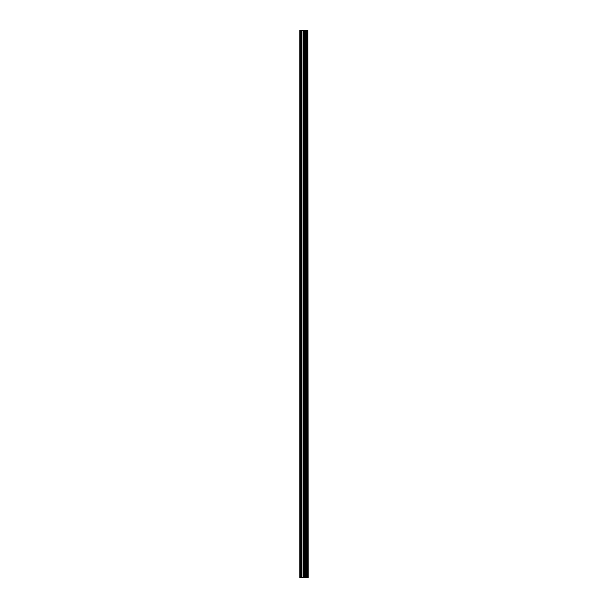 <?xml version="1.0" encoding="UTF-8"?>
<svg xmlns="http://www.w3.org/2000/svg" width="608" height="608" viewBox="0 0 608 608"><rect width="100%" height="100%" fill="white"/><g stroke="black" fill="none" stroke-linecap="round" stroke-linejoin="round"><path stroke-width="0.91" d="M307.937 30.4L308.127 577.6L307.937 30.4L299.873 30.4L299.873 577.6L300.344 577.6L300.344 30.4M300.344 577.6L307.937 577.6M307.777 577.6L307.777 30.4M305.17 577.6L305.17 30.4M305.011 577.6L305.011 30.4M307.04 577.6L307.04 30.4M306.972 577.6L306.972 30.4M306.888 577.6L306.888 30.4M306.721 577.6L306.721 30.4M306.227 577.6L306.227 30.4M306.06 577.6L306.06 30.4M305.984 577.6L305.984 30.4M305.915 577.6L305.915 30.4M304.661 577.6L304.661 30.4M304.327 577.6L304.327 30.4M303.59 577.6L303.59 30.4M303.255 577.6L303.255 30.4M301.933 577.6L301.933 30.4M301.598 577.6L301.598 30.4"/></g></svg>
